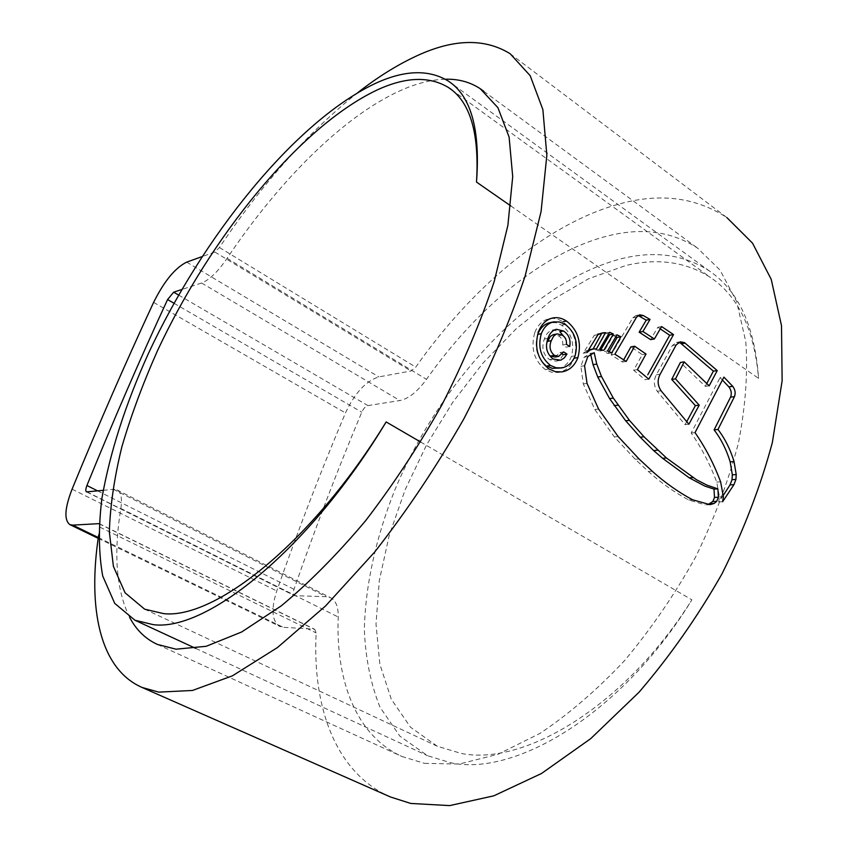 <?xml version="1.0" encoding="UTF-8"?>
<svg xmlns="http://www.w3.org/2000/svg" width="848" height="848" viewBox="0 0 848 848"><rect width="100%" height="100%" fill="white"/><g stroke="black" fill="none" stroke-linecap="round" stroke-linejoin="round"><path stroke-width="0.64" stroke-dasharray="4.24 3.18" d="M510.75 205.905L758.568 378.378C754.89 326.427 738.428 290.578 709.204 270.851C683.87 254.57 654.624 250.51 621.467 258.693C531.95 281.663 439.911 381.367 394.532 490.716C375.908 537.855 365.308 585.417 364.343 629.566C365.499 658.196 370.724 684.082 380.01 707.2L399.811 736.096L427.551 755.716L450.68 762.755C516.453 777.012 623.238 712.066 691.894 599.801C625.686 705.451 524.552 766.306 461.195 753.427L437.314 746.251L410.485 727.192L391.288 699.197L379.862 664.207L376.003 624.075L379.31 580.562L389.253 535.247L405.217 489.582L426.586 444.882L452.673 402.387L482.777 363.315L516.103 328.844L551.762 300.224L588.735 278.695L625.803 265.519C657.847 257.824 686.106 261.831 710.582 277.55C738.364 296.259 754.36 329.872 758.568 378.378M420.629 442.009L691.894 599.801M424.477 763.359L459.203 764.048L498.189 754.19L540.006 733.393C568.754 714.217 596.907 689.986 624.467 660.719C651.031 629.004 674.743 594.427 695.625 556.998C714.281 518.775 728.559 480.774 738.438 442.985C745.551 406.234 748 372.473 745.784 341.702L736.605 301.506L720.069 270.088L697.416 247.998C671.022 231.016 640.441 227.179 605.684 236.486C542.381 253.17 475.951 309.138 426.491 379.332C417.428 391.691 408.556 398.761 399.874 400.542L367.926 405.598C365.562 406.277 363.506 408.482 361.767 412.192C337.811 469.23 315.223 528.272 294.012 589.307C292.973 592.625 293.154 594.755 294.563 595.688L326.236 596.685L330.625 597.734C335.882 600.522 338.416 606.945 338.204 616.994C335.649 680.955 356.319 735.894 402.026 756.522L424.477 763.359M445.295 79.214C431.314 79.617 416.336 83.411 400.373 90.598C342.719 116.568 278.451 181.642 227.116 258.301C217.766 271.858 209.255 280.084 201.601 282.999L181.822 289.497M103.212 490.335L113.314 489.296L116.918 489.858C121.041 492.073 122.345 498.295 120.851 508.514C113.378 553.924 116.324 590.24 129.67 617.461M357.951 92.496C308.025 132.352 261.852 184.027 219.441 247.531L214.851 252.026L202.015 256.626M510.146 53.731L726.948 217.639C695.084 196.831 658.302 192.528 616.602 204.739C544.617 225.398 470.778 288.829 415.753 367.131L410.973 370.989L378.886 376.894C365.965 380.922 354.824 392.942 345.465 412.934C321.233 470.258 298.326 529.597 276.755 590.971C270.883 609.33 271.89 621.149 279.787 626.439L283.274 627.308L314.046 629.152L314.756 629.333L316.145 632.937C312.329 707.497 335.744 773.026 390.43 796.961M99.131 523.64L99.926 527.17L98.665 535.088M534.812 332.49C537.802 324.932 542.497 320.353 548.9 318.763C553.649 317.788 558.302 318.795 562.86 321.795C574.308 330.9 578.113 343.037 574.255 358.206C571.064 366.315 565.786 371.064 558.408 372.484L551.762 372.283L545.359 369.601C533.996 360.442 530.477 348.072 534.812 332.49L538.438 331.78M545.359 369.601L549.016 368.997M537.696 334.398C534.007 347.648 537.038 358.195 546.801 366.039M558.069 368.53C564.238 367.301 568.69 363.251 571.435 356.393C574.743 343.387 571.499 332.988 561.705 325.208L555.896 322.717L549.96 322.643M571.435 356.393L575.114 355.757M722.369 380.021L720.037 377.657L723.916 377.116M723.333 495.296L718.691 501.921L719.486 496.917L716.719 482.077C710.126 464.354 701.625 447.998 691.194 432.989L720.037 377.657M718.691 501.921L722.602 501.73M716.719 482.077L720.609 481.823M691.194 432.989L695.031 432.607M686.869 421.414L685.046 424.657L657.264 391.299C653.734 385.882 653.437 380.37 656.373 374.763L672.4 345.486L676.439 342.465L680.605 343.27M706.861 383.381L705.324 386.349L680.372 362.467M705.324 386.349L709.182 385.829M685.046 424.657L688.883 424.244M657.264 391.299L661.058 390.78M656.373 374.763L660.168 374.201M660.253 328.854L657.794 327.264L650.586 339.635M623.704 359.775L622.432 362.043L611.164 354.824L632.82 317.83L635.883 315.604L639.381 316.23M648.826 379.162L645.052 379.703L633.647 370.237L642.254 354.644L630.891 346.864M633.647 370.237L637.41 369.664M642.254 354.644L646.028 354.029M622.432 362.043L626.174 361.439M611.164 354.824L614.895 354.199M657.794 327.264L661.61 326.565M615.871 336.73L613.252 335.49L603.797 351.634L607.518 350.998M609.108 351.623L608.037 353.489L603.797 351.634M608.037 353.489L611.768 352.863M613.252 335.49L616.984 334.812M608.493 334.176L605.864 332.988L595.773 350.054L599.483 349.408M600.872 349.652L600.087 350.966L595.773 350.054M600.087 350.966L603.797 350.33M605.864 332.988L609.595 332.299M602.515 332.893L594.278 335.331L583.201 353.245L588.639 349.842M589.731 349.588L596.483 348.867M598.805 333.582L600.66 333.359M583.201 353.245L586.89 352.609M594.278 335.331L597.988 334.642M708.016 504.56L708.992 504.645M594.024 352.726L590.325 353.362L584.134 357.188L580.88 366.336L583.307 383.921L594.83 409.51L614.344 436.911L635.216 459.266L648.381 471.509C661.175 482.978 674.626 492.476 688.735 499.991L705.091 504.836M590.325 353.362L593.886 352.757M590.611 354.135L590.473 353.34M563.316 354.708L560.687 358.492L557.136 360.813L555.79 361.153L549.557 359.669C543.07 354.623 541.321 347.765 544.31 339.083C545.974 334.091 548.794 331.059 552.79 329.999L559.828 331.695M554.963 357.05L560.009 352.556L562.309 354.051M547.628 341.362C545.285 347.277 546.313 352.164 550.723 356.001M569.729 346.493L566.051 347.15L562.754 344.998C563.104 340.854 561.715 337.801 558.567 335.829L553.617 334.6M562.754 344.998L566.422 344.32M558.567 335.829L562.224 335.13M560.009 352.556L563.676 351.909M549.557 359.669L553.214 359.043M120.851 508.514L338.204 616.994M219.441 247.531L415.753 367.131M99.926 527.17L316.145 632.937M153.615 302.376L345.465 412.934M186.677 262.127L378.886 376.894M72.08 489.169L276.755 590.971M98.304 537.526L283.274 627.308M99.121 523.81L314.046 629.152M214.851 252.026L410.973 370.989M173.988 303.266L361.767 412.192M178.61 295.062L367.926 405.598M97.668 490.907L294.012 589.307M87.111 491.988L295.284 595.858M113.314 489.296L326.236 596.685M227.116 258.301L426.491 379.332M201.601 282.999L399.874 400.542M561.705 325.208L565.362 324.487M719.486 496.917L723.386 496.716M672.4 345.486L676.227 344.85M632.82 317.83L636.594 317.11M586.169 350.807L588.258 350.447M597.246 333.953L600.967 333.264M688.735 499.991L692.625 499.79M648.381 471.509L652.218 471.223M635.216 459.266L639.021 458.938M614.344 436.911L618.118 436.519M594.83 409.51L598.571 409.033M583.307 383.921L587.017 383.37M580.88 366.336L584.569 365.742M584.134 357.188L587.834 356.563M544.31 339.083L547.956 338.394M451.666 89.846L710.582 277.55M144.658 609.182L437.314 746.251M195.846 648.444L427.551 755.716M448.2 80.995L709.204 270.851M483.805 91.319L697.416 247.998M157.41 644.438L402.026 756.522M98.188 538.342L279.787 626.439M99.227 523.672L314.756 629.333M86.538 491.904L294.563 595.688M116.918 489.858L330.625 597.734M552.165 318.106L548.9 318.774M562.076 371.89L558.408 372.473M680.266 341.786L676.428 342.433M639.657 314.852L635.883 315.583M710.062 504.666L706.161 504.846M559.457 360.538L555.79 361.163M556.436 329.268L552.79 329.978"/><path stroke-width="1.27" d="M476.502 182.066C480.434 129.426 471 95.739 448.2 80.995C428.378 69.027 403.68 70.045 374.085 84.026C294.086 122.706 202.789 236.783 148.411 353.499C125.419 404.39 109.901 452.737 101.877 498.539C98.347 527.615 98.633 553.458 102.725 576.046L114.724 603.384L134.949 620.248L153.393 624.679C206.626 631.59 309.223 549.642 386.147 421.944C312.361 542.328 215.286 619.316 163.738 613.645L144.658 609.182L125.069 592.805L113.399 566.358L109.35 531.887C110.187 505.652 114.385 477.223 121.932 446.589C131.154 415.234 143.005 383.296 157.452 350.786C210.262 237.557 299.227 127.052 376.819 90.121C405.429 76.818 429.311 75.949 448.465 87.524C470.142 101.537 479.491 133.051 476.502 182.066L510.75 205.905M386.147 421.944L420.629 442.009M129.67 617.461C136.274 629.979 145.517 638.968 157.41 644.438L176.013 649.186L206.202 646.293L241.68 631.972L281.239 605.875C309.149 582.788 337.239 554.444 365.509 520.831C393.207 484.749 418.721 446.016 442.052 404.623C463.464 362.69 480.858 321.615 494.246 281.388L507.888 225.367L512.711 176.66L509.107 137.09L497.903 107.654L480.233 88.701C470.11 82.055 458.461 78.885 445.295 79.214M98.665 535.088C87.598 607.613 99.407 668.786 142.029 687.442L158.767 692.127L192.454 690.463L232.447 675.814L277.466 647.543L325.632 605.896L374.572 552.154C406.764 511.047 436.508 466.654 463.803 418.954C488.893 370.544 509.298 323.035 525.018 276.448L541.077 211.576L546.854 155.258L542.868 109.572L530.17 75.652L510.146 53.731C484.017 37.651 451.889 38.838 413.75 57.282C395.454 66.017 376.851 77.762 357.951 92.496M142.029 687.442L390.43 796.961L410.697 803.438L449.663 805.6L493.79 795.837L541.501 773.493L590.706 738.65L638.936 692.328C669.814 656.363 697.48 616.899 721.945 573.948C743.834 530 760.635 486.211 772.337 442.592L782.132 380.837L781.506 325.706L771.235 279.374L752.536 243.164L726.948 217.639M718.394 497.225L717.885 488.872L706.999 485.151L696.494 479.735L666.454 457.984L644.035 436.794L629.449 420.354L613.327 398.104L601.486 376.47L596.748 364.068L594.172 352.704L587.834 356.563L584.569 365.742L587.017 383.37L598.571 409.033L618.118 436.519L639.021 458.938L652.218 471.223C665.033 482.735 678.506 492.253 692.625 499.79L710.062 504.666L714.154 503.458L716.708 501.348L718.394 497.225L714.493 497.437L712.797 501.539L716.708 501.348M593.441 348.941L596.483 348.867L605.483 332.639L602.515 332.893L597.988 334.642L586.89 352.609L589.869 350.16L593.441 348.941L588.639 349.842M599.483 349.408L609.595 332.299L613.38 334.048L603.797 350.33L599.483 349.408M607.518 350.998L616.984 334.812L620.863 336.751L611.768 352.863L607.518 350.998M654.38 338.967L661.61 326.565L673.524 334.589L648.826 379.162L637.41 369.664L646.028 354.029L634.654 346.228L626.174 361.439L614.895 354.199L636.594 317.11L639.657 314.852L643.176 315.498L650.045 319.431L642.922 331.494L654.38 338.967L650.586 339.635L639.148 332.183L642.922 331.494M684.453 342.624L717.249 370.576L709.182 385.829L684.198 361.873L675.517 378.876L699.208 405.164L688.883 424.244L661.058 390.78C657.518 385.342 657.221 379.809 660.168 374.201L676.227 344.85L680.276 341.818L684.453 342.624L680.605 343.27L681.336 343.779L685.184 343.133M723.916 377.116L695.031 432.607C705.472 447.659 713.995 464.068 720.609 481.823L723.386 496.716L722.602 501.73L733.944 484.664L735.926 479.427L736.223 474.573L734.05 461.566C730.382 449.472 725.029 438.766 717.98 429.47L734.453 396.652C735.778 393.143 735.205 389.698 732.746 386.338L723.916 377.116M577.933 357.58C581.792 342.369 577.986 330.201 566.517 321.053C561.948 318.042 557.284 317.035 552.546 318.021C546.144 319.59 541.448 324.18 538.438 331.78C534.092 347.362 537.611 359.764 549.016 368.997L555.398 371.678L562.076 371.89C569.453 370.481 574.743 365.721 577.933 357.58L574.255 358.206M202.015 256.626L186.677 262.127C175.165 267.841 164.141 281.25 153.615 302.376C125.642 362.615 98.463 424.869 72.08 489.169C64.671 508.344 63.95 520.174 69.928 524.636L72.758 525.124L99.131 523.64M181.822 289.497L173.66 292.178L167.575 299.556C139.856 359.531 112.964 421.52 86.909 485.522C85.584 488.989 85.457 491.119 86.538 491.904L103.212 490.335M562.86 321.795L566.517 321.053M549.96 322.643C544.416 323.936 540.335 327.858 537.696 334.398L541.331 333.688C543.928 327.127 548.02 323.194 553.606 321.901L559.542 321.986L565.362 324.487C575.156 332.278 578.41 342.698 575.114 355.757C572.411 362.647 567.959 366.707 561.736 367.926L556.002 367.746L550.458 365.435C540.695 357.58 537.653 346.991 541.331 333.688M550.458 365.435L546.801 366.039L552.334 368.35L561.747 367.937M723.333 495.296L730.043 484.897L732.025 479.682L732.333 474.838L730.17 461.863C726.513 449.8 721.16 439.137 714.122 429.862L730.563 397.129C731.877 393.61 731.315 390.186 728.856 386.847L722.369 380.021M730.563 397.129L734.453 396.652M714.122 429.862L717.98 429.47M730.043 484.897L733.944 484.664M706.861 383.381L713.38 371.138L681.336 343.779M684.198 361.873L680.372 362.467L671.711 379.416L695.371 405.63L686.869 421.414M713.38 371.138L717.249 370.576M671.711 379.416L675.517 378.876M695.371 405.63L699.208 405.164M647.766 374.784L669.697 335.267L660.253 328.854M643.176 315.498L639.381 316.23L646.24 320.152L639.148 332.183M634.654 346.228L630.891 346.864L623.704 359.775M669.697 335.267L673.524 334.589M646.24 320.152L650.045 319.431M609.108 351.623L617.121 337.43L615.871 336.73M617.121 337.43L620.863 336.751M600.872 349.652L609.648 334.737L608.493 334.176M609.648 334.737L613.38 334.048M600.66 333.359L601.762 333.328L593.07 349.005M601.762 333.328L605.483 332.639M590.611 354.135L593.038 364.672L597.766 377.031L609.585 398.602L625.676 420.788L640.229 437.176L653.638 450.564L662.627 458.312L689.212 477.816L704.9 486.116L713.995 489.095L717.885 488.872M713.995 489.095L714.493 497.437M712.797 501.539L708.016 504.56M563.485 330.996L556.436 329.289C552.451 330.338 549.621 333.381 547.956 338.394C544.946 347.002 546.695 353.881 553.214 359.043L560.793 360.199L564.344 357.867L566.983 354.072L563.676 351.909L558.631 356.414L554.38 355.365C549.981 351.591 548.942 346.694 551.274 340.673L553.596 336.253L556.087 334.271L557.263 333.9L562.224 335.13C565.372 337.08 566.771 340.143 566.422 344.32L569.729 346.493C570.905 339.666 568.828 334.494 563.485 330.996L559.828 331.695L565.563 338.447M562.309 354.051L563.316 354.708L566.983 354.072M554.38 355.365L550.723 356.001L554.963 357.05L558.631 356.425M557.263 333.9L553.023 334.748L550.405 336.433L547.628 341.362L551.274 340.673M72.758 525.124L98.304 537.526M167.575 299.556L173.988 303.266M173.66 292.178L178.61 295.062M86.909 485.522L97.668 490.907M728.856 386.847L732.746 386.338M730.17 461.863L734.05 461.566M732.333 474.838L736.223 474.573M732.025 479.682L735.926 479.427M588.258 350.447L589.869 350.16M710.253 503.648L714.154 503.458M593.038 364.672L596.748 364.068M597.766 377.031L601.486 376.47M609.585 398.602L613.327 398.104M614.143 405.63L617.895 405.143M625.676 420.788L629.449 420.354M640.229 437.176L644.035 436.794M653.638 450.564L657.465 450.214M662.627 458.312L666.454 457.984M689.212 477.816L693.081 477.551M448.465 87.524L451.666 89.846M134.949 620.248L195.846 648.444M480.233 88.701L483.805 91.319M69.928 524.636L98.188 538.342M553.606 321.89L549.96 322.632"/></g></svg>
